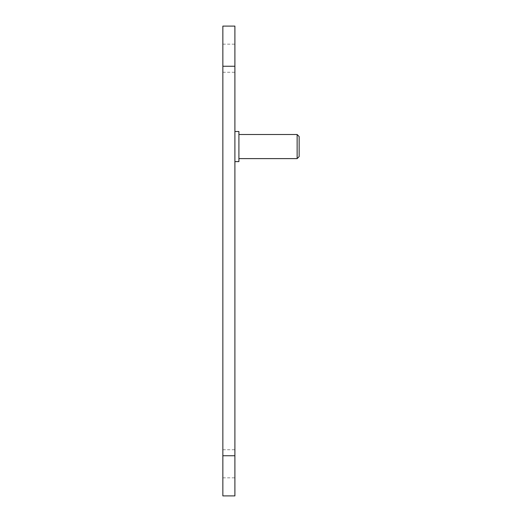 <?xml version="1.0" encoding="UTF-8"?>
<svg xmlns="http://www.w3.org/2000/svg" width="522" height="522" viewBox="0 0 522 522"><rect width="100%" height="100%" fill="white"/><g stroke="black" fill="none" stroke-linecap="round" stroke-linejoin="round"><path stroke-width="0.39" stroke-dasharray="2.61 1.96" d="M234.9 58.223L234.9 44.168L234.9 58.223C234.9 40.09 234.9 40.09 234.9 58.223C234.9 40.09 234.9 40.09 234.9 58.223C234.9 76.356 234.9 76.356 234.9 58.223C234.9 76.356 234.9 76.356 234.9 58.223C234.9 40.09 234.9 40.09 234.9 58.223C234.9 40.09 234.9 40.09 234.9 58.223C234.9 76.356 234.9 76.356 234.9 58.223C234.9 76.356 234.9 76.356 234.9 58.223M222.855 58.223L222.855 44.168L222.855 58.223M234.9 455.745L234.9 495.9L222.855 495.9L222.855 455.745L234.9 455.745L234.9 26.1L222.855 26.1L222.855 455.745M222.855 463.777L222.855 477.832L222.855 463.777M234.9 146.565C234.9 127.133 234.9 127.133 234.9 146.565C234.9 127.133 234.9 127.133 234.9 146.565C234.9 165.989 234.9 165.989 234.9 146.565C234.9 165.989 234.9 165.989 234.9 146.565M234.9 463.777C234.9 445.644 234.9 445.644 234.9 463.777C234.9 445.644 234.9 445.644 234.9 463.777C234.9 481.91 234.9 481.91 234.9 463.777C234.9 481.91 234.9 481.91 234.9 463.777C234.9 445.644 234.9 445.644 234.9 463.777C234.9 445.644 234.9 445.644 234.9 463.777C234.9 481.91 234.9 481.91 234.9 463.777C234.9 481.91 234.9 481.91 234.9 463.777C234.9 445.644 234.9 445.644 234.9 463.777C234.9 445.644 234.9 445.644 234.9 463.777C234.9 481.91 234.9 481.91 234.9 463.777C234.9 481.91 234.9 481.91 234.9 463.777M297.135 134.513L297.135 158.61M238.913 131.505L238.913 161.618M299.145 136.523L299.145 156.6M222.855 66.255L234.9 66.255M222.855 44.168L234.9 44.168M222.855 72.277L234.9 72.277M222.855 477.832L234.9 477.832M222.855 449.723L234.9 449.723"/><path stroke-width="0.78" d="M222.855 66.255L222.855 495.9L234.9 495.9L234.9 26.1L222.855 26.1L222.855 66.255L234.9 66.255M297.135 134.513L299.145 136.523L299.145 156.6L297.135 158.61L297.135 134.513L238.913 134.513M234.9 161.618L238.913 161.618L238.913 131.505L234.9 131.505M222.855 455.745L234.9 455.745M297.135 158.61L238.913 158.61"/></g></svg>
